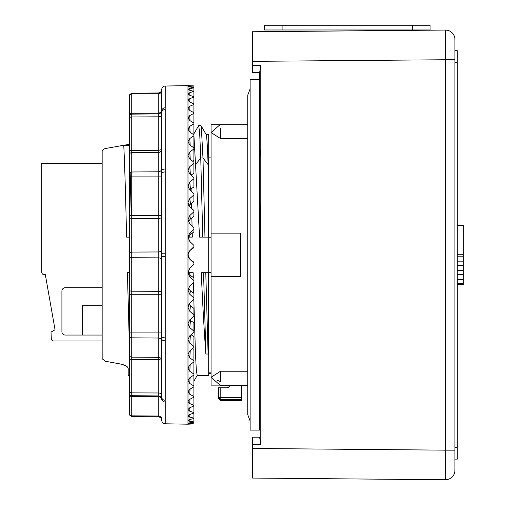 <?xml version="1.0" encoding="UTF-8"?>
<svg xmlns="http://www.w3.org/2000/svg" width="505" height="505" viewBox="0 0 505 505"><rect width="100%" height="100%" fill="white"/><g stroke="black" fill="none" stroke-linecap="round" stroke-linejoin="round"><path stroke-width="0.76" d="M260.182 310.531L259.602 310.524M103.645 149.108L105.274 148.571L103.506 149.183L102.155 151.058L102.155 358.758L102.155 346.499L102.155 358.758L105.274 361.245L120.411 364.004C125.404 365.096 128.005 366.611 128.201 368.549L128.201 375.36L129.381 375.36L129.381 413.797L129.381 96.026A2.367 2.052 0 0 1 131.729 93.974L131.729 93.217C129.532 94.612 128.75 95.401 129.381 95.584M260.144 329.929L259.602 329.916M211.065 237.11L208.698 237.11L208.698 134.456L208.698 272.7L211.065 272.706M211.065 372.835L208.698 372.835L208.698 375.36L197.184 375.36L196.338 370.045L195.498 354.579L193.813 299.402M208.104 237.116L199.576 237.116L208.104 237.116L208.104 164.605C207.422 144.853 206.741 134.803 206.059 134.456M188.403 236.996L192.323 237.116L188.352 237.116M192.323 237.116L192.228 233.114M192.058 226.057L191.856 217.901M191.622 208.376L191.483 203.086M191.168 191.218L191.098 188.826M193.901 135.226L199.576 237.116M205.876 354.011L208.104 354.011L208.104 272.7L201.255 272.7C202.795 306.787 204.336 333.887 205.876 354.011L203.553 272.769L201.255 272.7M193.276 277.46L193.162 272.7L188.352 272.7M193.655 293.184L193.396 282.491M128.201 368.536L127.487 367.047M125.852 365.809L120.411 364.004M129.381 272.7L127.412 272.7L129.381 345.092M127.102 144.708L123.757 145.257A815.581 766.394 -90 0 1 129.381 144.348L129.381 375.36M105.274 148.571L123.757 145.257L129.381 145.257L123.757 145.257C124.697 164.169 125.638 194.791 126.572 237.116L129.381 237.034M129.381 237.116L126.572 237.116M193.901 133.806L198.705 125.581L199.671 133.03L200.75 157.951L195.624 164.605M129.381 272.763L127.412 272.7M129.261 145.257L129.381 148.401M130.164 172.521L131.243 215.528M193.162 272.7L188.005 272.858M208.104 272.7L203.553 272.769M208.698 272.612L211.065 272.612M259.602 272.612L260.151 272.807L259.602 272.801M198.705 125.581L200.933 125.581L201.287 126.591L202.978 157.951L200.75 157.951L202.745 237.022M208.104 164.605L202.978 157.951L204.967 237.022M259.602 237.022L260.151 237.009L259.602 237.205M211.065 237.205L208.698 237.205M205.781 272.769L208.104 354.011M208.698 372.835L208.698 272.706M259.911 360.223L259.602 381.578M259.602 353.595L260.062 353.601L260.037 359.718L260.151 272.807M252.5 31.752L445.378 30.066A9.469 9.469 0 0 1 454.929 39.541A9.469 9.469 0 0 0 445.378 30.066L445.378 450.157L454.929 450.157L454.929 470.281L454.929 39.541A9.469 9.469 180 0 0 445.378 30.066L252.5 31.752L252.5 72.632L259.602 72.632L260.782 65.543L260.782 444.274L259.602 437.191L252.5 437.191L252.5 478.065L445.378 479.75L445.347 468.451M260.151 237.009L259.696 130.132M260.1 272.612L260.1 237.205M260.037 150.099L260.062 156.215L259.602 156.228M259.772 134.387L259.835 140.074M259.886 145.913L259.911 149.594M252.5 61.345L454.929 59.666L454.929 40.526M252.5 448.472L445.378 450.157L445.378 479.75L252.5 478.065M454.929 470.281A9.469 9.469 0 0 1 445.378 479.75A9.469 9.469 0 0 0 454.929 470.281A9.469 9.469 0 0 1 445.378 479.75M260.782 65.543L252.5 65.543M260.782 444.274L252.5 444.274M208.698 373.29L211.065 373.29M230.046 385.574L228.216 387.48L226.758 387.796L228.216 387.48L230.046 385.574L220.54 385.574L211.065 377.273L211.065 124.691L220.028 124.691M218.747 398.559L219.113 399.038M218.173 398.148A143.281 2.5 -90 0 0 218.431 397.385L218.431 387.758L218.173 398.148L220.54 400.515A145.648 2.5 -90 0 0 220.799 399.739L241.586 399.739A145.655 2.544 -90 0 0 241.844 400.515L220.54 400.515M218.431 387.758L226.758 387.796M220.799 399.739L220.799 397.385L241.548 397.385L241.586 399.739L220.799 399.739L218.431 397.385L220.799 397.385L220.799 387.796M241.548 397.385L241.548 385.574M220.54 385.574L247.766 385.574L241.844 385.574L241.844 400.515M220.028 385.126L211.065 385.126L211.065 377.273L220.54 371.238L247.766 371.238M211.065 276.677L240.664 276.677L240.664 233.14L211.065 233.14M220.54 371.238L220.54 381.641L217.642 380.448M247.766 138.578L220.54 138.578L220.54 128.182M220.54 124.243L247.766 124.243L220.54 124.243L211.065 132.544L220.54 138.578M250.133 79.708L250.133 430.115L259.602 430.115L259.602 79.708L250.133 79.708M250.133 420.987L247.766 414.719L247.766 95.098L250.133 88.829M193.901 246.699L193.901 247.614L189.792 250.65L193.901 246.699L193.901 245.417L189.792 241.459L187.98 237.211L187.98 219.713L189.792 223.898L193.901 227.812L193.901 231.909L190.454 234.383L188.062 238.196M193.901 211.74L193.901 216.462L190.454 218.892L189.792 215.566L193.901 211.74L193.901 210.503L189.792 206.678L187.98 202.6L187.98 186.055L189.792 189.981L193.901 193.68L193.901 201.432L188.813 205.484M193.901 178.675L193.901 186.989L190.454 189.249L189.792 182.198L193.901 178.675L193.901 177.533L189.792 173.998L187.98 170.267L187.98 155.407L189.792 158.905L193.901 162.231L193.901 173.291L191.035 175.065M190.252 159.271L189.792 152.011L193.901 148.937L193.901 147.94L189.792 144.859L187.98 141.634L187.98 129.103L189.792 132.02L193.901 134.829L193.901 147.94M193.901 148.937L193.901 160.483L192.645 161.209M190.082 132.215L189.792 126.319L193.901 123.832L193.901 123.031L189.792 120.531L187.98 117.955L187.98 108.304L189.792 110.507L193.901 112.672L193.901 123.031M193.901 123.832L193.901 134.829M189.975 110.601L189.792 106.246L193.901 104.459L193.901 103.879L189.792 102.073L187.98 100.261L187.98 93.911L189.792 95.306L193.901 96.733L193.901 103.879M193.901 104.459L193.901 112.672M189.893 95.344L189.792 92.674L193.901 91.329L189.792 90.294L187.98 89.322L187.98 86.551L193.901 87.712L193.901 91.329M193.901 91.657L193.901 96.733M193.901 85.995L187.98 85.623L187.98 86.551L193.901 85.995L193.901 87.712M161.751 420.318L161.751 420.318A3.554 3.554 -135 0 0 165.236 423.796L187.98 424.194L193.901 423.891L187.98 423.266L187.98 420.495L189.792 421.296L193.901 421.909L193.901 423.821M193.901 418.493L193.901 413.084L189.792 414.51L187.98 415.912L187.98 420.495L189.792 419.529L193.901 418.493L193.901 421.909M193.901 413.084L193.901 412.623L189.792 411.215L187.98 409.561L187.98 401.513L189.792 403.571L193.901 405.357L193.901 412.623M193.901 397.145L193.901 386.792L189.792 389.292L187.98 391.861L187.98 401.513L189.792 399.31L193.901 397.145L193.901 405.357M193.901 386.792L193.901 385.984L189.792 383.497L187.98 380.713L187.98 368.183L189.792 371.295L193.901 374.085L193.901 385.984M191.035 334.752L193.901 336.526L193.901 347.591L189.792 350.918L187.98 354.415L187.98 368.183L189.792 364.957L193.901 361.877L193.901 374.085M193.901 361.877L193.901 360.879L189.792 357.811L187.98 354.415L187.98 339.549L189.792 343.198L193.901 346.512M192.645 348.608L193.901 349.334L193.901 360.879M193.901 332.29L193.901 331.141L189.792 327.619L187.98 323.762L187.98 307.223L189.792 311.244L193.901 314.937L193.901 316.136L189.792 319.835L187.98 323.762L187.98 339.549L189.792 335.819L193.901 332.29M189.665 319.955L193.901 322.828L193.901 331.141M188.813 304.332L193.901 308.385L193.901 314.937M193.901 299.314L193.901 298.076L189.792 294.257L187.98 290.104L187.98 272.605L189.792 276.835L193.901 280.742L193.901 282.011L189.792 285.918L187.98 290.104L187.98 307.223L189.792 303.145L193.901 299.314M188.327 288.166L190.454 290.93L193.901 293.361L193.901 298.076M188.062 271.621L190.454 275.433L193.901 277.908L193.901 280.742M190.739 259.923L193.901 262.209L193.901 263.124L189.792 259.172L187.98 254.911L187.98 237.211L189.792 232.988L193.901 229.081M189.792 250.65L187.98 254.911L187.98 272.605L189.792 268.357L193.901 264.405L193.901 263.124M187.98 424.194L187.98 423.266L193.901 422.104M193.901 418.159L189.792 417.143L187.98 415.912L187.98 409.561L189.792 407.75L193.901 405.944M193.901 396.444L189.792 394.298L187.98 391.861L187.98 380.713L189.792 377.797L193.901 374.994M189.792 215.566L187.98 219.713L187.98 202.6L189.792 198.572L193.901 194.88M189.792 182.198L187.98 186.055L187.98 170.267L189.792 166.618L193.901 163.304M189.792 152.011L187.98 155.407L187.98 141.634L189.792 138.528L193.901 135.731M189.792 126.319L187.98 129.103L187.98 117.955L189.792 115.519L193.901 113.372M189.792 106.246L187.98 108.304L187.98 100.261L189.792 98.608L193.901 97.194M189.792 92.674L187.98 93.911L187.98 89.322L189.792 88.52L193.901 87.914M161.751 89.581L161.751 110.898L161.751 89.581A3.554 3.554 0 0 1 165.236 86.033L187.98 85.623M161.751 419.118A3.554 3.074 0 0 0 158.229 416.044L131.729 415.849L131.729 416.606L158.229 416.833L158.229 396.728A3.554 3.074 0 0 1 161.751 399.802L161.751 399.48A3.554 3.554 0 0 0 158.229 395.933L158.229 359.522A3.554 1.774 0 0 1 161.751 361.302L161.751 112.564A3.554 3.055 0 0 1 165.236 109.503L165.236 108.651M161.751 398.155L161.751 339.013A3.554 1.805 0 0 0 165.236 340.824L165.236 337.877A3.554 1.742 0 0 1 161.751 336.134L161.751 256.572L165.236 256.609L165.236 253.207L161.751 253.245L161.751 173.688A3.554 1.742 0 0 1 165.236 171.94L165.236 109.503M161.751 398.918L161.751 398.918A3.554 3.093 0 0 0 165.236 402.012L165.236 401.172M164.371 423.676L165.236 423.796A3.554 3.554 180 0 1 161.751 420.236A3.554 3.554 0 0 0 165.236 423.79L165.236 402.012L165.236 423.79L163.822 423.474M161.751 176.889L158.229 176.889L158.229 171.788A3.554 3.074 0 0 0 161.751 168.714L161.751 127.986M161.751 148.52A3.554 1.774 0 0 1 158.229 150.294L158.229 116.832A3.554 1.774 0 0 0 161.751 115.058L161.751 170.804A3.554 1.805 0 0 1 165.236 168.998M129.381 413.797A2.367 2.052 0 0 0 131.729 415.849L131.729 396.526L158.229 396.728L158.229 395.933A3.554 3.554 0 0 1 161.751 399.48A3.554 3.554 0 0 0 158.229 395.933L131.729 395.699A2.367 2.367 180 0 1 129.381 393.332A2.367 2.367 180 0 0 131.729 395.699L131.729 116.952L158.229 116.832L158.229 113.89A3.554 3.554 0 0 0 161.751 110.336A3.554 3.554 0 0 1 158.229 113.89L131.729 114.117A2.367 2.367 0 0 0 129.381 116.491L129.381 118.132A2.367 1.187 0 0 1 131.729 116.952L131.729 93.974L158.229 93.772L158.229 92.983C160.35 92.781 161.524 91.594 161.751 89.436M161.751 89.505A3.554 3.554 -44.9 0 1 165.236 86.02L164.371 86.147M161.751 110.898A3.554 3.093 0 0 1 165.236 107.805L165.236 86.033M161.751 397.258A3.554 3.055 0 0 0 165.236 400.313L165.236 340.824M190.454 218.892L188.327 221.657M190.454 189.249L189.665 189.867M189.792 85.711L190.164 85.724M191.786 85.806L193.068 85.875M193.484 85.901L193.901 85.926M193.901 423.891L193.068 423.941M192.216 423.992L191.37 424.036M190.739 249.899L190.158 250.347C188.447 252.393 187.721 253.914 187.98 254.911C187.727 255.934 188.453 257.455 190.158 259.475L189.792 259.172M454.929 44.781L454.929 58.959M454.929 450.858L454.929 465.036M45.33 274.676L55.045 329.765L51.018 332.094L51.302 338.71A2.367 2.367 0 0 0 53.669 340.97L102.155 340.97L53.669 340.97A2.367 2.367 0 0 1 51.302 338.71L51.018 332.094L55.045 329.765L45.33 274.676L44.15 274.676A2.367 2.367 0 0 1 41.782 272.309A2.367 2.367 0 0 0 44.15 274.676L45.33 274.676M102.155 305.676L82.384 305.676L82.384 335.055L82.384 305.676L102.155 305.676M102.155 163.399L41.782 163.399L41.782 272.309L41.782 163.399L102.155 163.399M61.913 331.728A3.327 3.327 0 0 0 65.24 335.055L102.155 335.055L65.24 335.055A3.327 3.327 0 0 1 61.913 331.728L61.913 291.025L61.913 331.728M65.24 287.698A3.327 3.327 0 0 0 61.913 291.025A3.327 3.327 0 0 1 65.24 287.698L102.155 287.698L65.24 287.698M264.336 25.25L430.071 25.25L430.071 29.984L264.336 29.984L264.336 25.25M454.929 50.702L457.296 50.702L457.296 459.114L454.929 459.114M457.296 225.312L463.218 225.312L463.218 284.504L457.296 284.504M457.296 283.248L463.218 283.248M457.296 279.467L463.218 279.467M457.296 274.43L463.218 274.43M457.296 270.648L463.218 270.648M457.296 265.611L463.218 265.611M457.296 261.836L463.218 261.836M457.296 256.799L463.218 256.799M457.296 254.28L463.218 254.28M260.151 325.195L259.602 325.182M259.602 72.632L259.602 79.708M165.236 253.207L165.236 171.94M165.236 337.877L165.236 256.609M161.751 90.698A3.554 3.074 0 0 1 158.229 93.772L158.229 113.095L131.729 113.29A2.367 2.052 0 0 0 129.381 115.342M161.751 149.398A3.554 3.074 0 0 1 158.229 152.472L158.229 150.294L131.729 150.408A2.367 1.187 0 0 0 129.381 151.595M129.381 215.528L158.229 215.528L158.229 176.889L129.381 176.889L129.381 174.042A2.367 2.052 0 0 1 131.729 171.99L158.229 171.788L158.229 152.472L131.729 152.674A2.367 2.052 0 0 0 129.381 154.726M161.751 259.627A3.554 1.774 0 0 0 158.229 257.853L158.229 215.528L161.751 215.528M161.751 250.19A3.554 1.774 0 0 1 158.229 251.963L131.729 252.083A2.367 1.187 0 0 0 129.381 253.264L129.381 256.553A2.367 1.187 0 0 0 131.729 257.739L158.229 257.853L158.229 291.316A3.554 1.774 0 0 1 161.751 293.089M161.751 294.289L158.229 294.289L158.229 291.316L131.729 291.202A2.367 1.187 0 0 1 129.381 290.015M161.751 332.928L158.229 332.928L158.229 294.289L129.381 294.289M161.751 341.102A3.554 3.074 0 0 0 158.229 338.028L158.229 332.928L129.381 332.928L129.381 335.774A2.367 2.052 0 0 0 131.729 337.826L158.229 338.028L158.229 357.344L131.729 357.149A2.367 2.052 0 0 1 129.381 355.097M161.751 394.758A3.554 1.774 0 0 0 158.229 392.985L131.729 392.871A2.367 1.187 0 0 1 129.381 391.684M129.381 394.474A2.367 2.052 0 0 0 131.729 396.526L131.729 395.699M129.381 358.222A2.367 1.187 0 0 0 131.729 359.409L158.229 359.522L158.229 357.344A3.554 3.074 0 0 1 161.751 360.425M129.381 219.801A2.367 1.187 0 0 1 131.729 218.621L158.229 218.501A3.554 1.774 0 0 0 161.751 216.727M161.751 110.014A3.554 3.074 0 0 1 158.229 113.095L158.229 113.89M189.823 422.729L189.792 423.626M189.861 419.51L189.792 421.296M189.893 414.479L189.792 417.143M189.93 407.687L189.792 411.215M189.975 399.215L189.792 403.571M190.025 389.153L189.792 394.298M190.082 377.601L189.792 383.497M190.158 364.692L189.792 371.295M190.252 350.546L189.792 357.811M190.385 335.314L189.792 343.198M190.454 320.568L189.792 327.619M190.454 306.03L189.792 311.244M190.454 290.93L189.792 294.257M190.454 275.433L189.792 276.835M190.454 234.383L189.792 232.988M190.454 203.786L189.792 198.572M190.385 174.503L189.792 166.618M190.158 145.131L189.792 138.528M190.025 120.67L189.792 115.519M189.93 102.13L189.792 98.608M189.861 90.307L189.792 88.52M189.823 87.087L189.792 86.191M412.314 29.984L412.314 25.25M282.093 29.984L282.093 25.25M457.296 447.278L454.929 447.278M457.296 62.538L454.929 62.538M208.698 157.112L211.065 157.074M206.116 134.456L208.698 134.456M197.24 375.36L193.901 381.136M201.041 125.669L206.173 134.557M158.229 416.833C160.35 417.042 161.524 418.222 161.751 420.387M131.729 93.217L158.229 92.983M131.729 416.606C129.532 415.205 128.75 414.416 129.381 414.239"/></g></svg>
